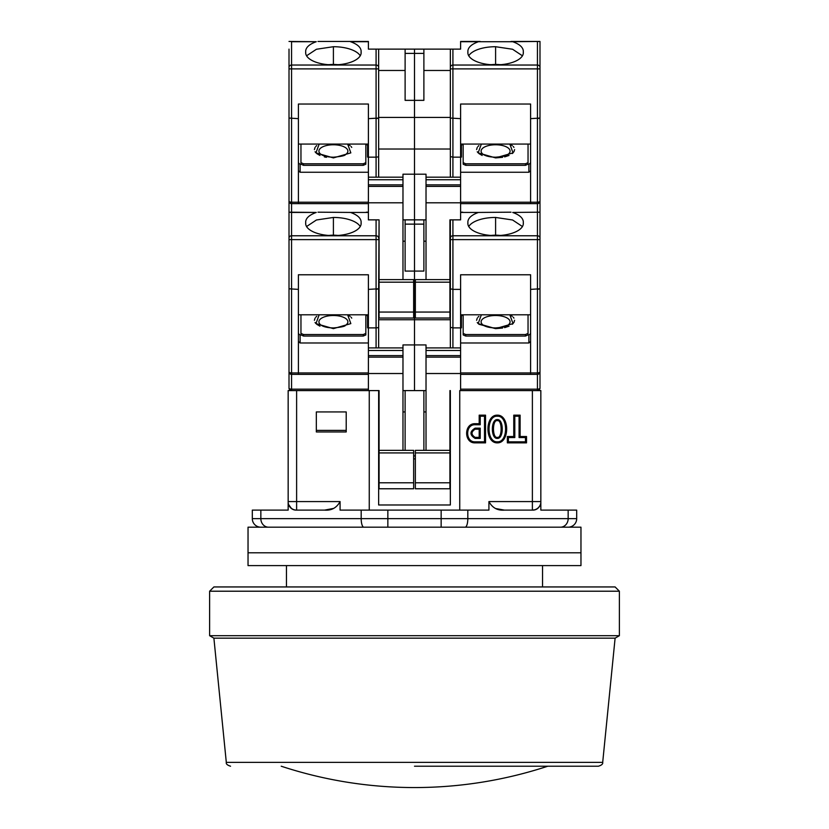 <?xml version="1.0" encoding="UTF-8"?>
<svg xmlns="http://www.w3.org/2000/svg" width="829" height="829" viewBox="0 0 829 829"><rect width="100%" height="100%" fill="white"/><g stroke="black" fill="none" stroke-linecap="round" stroke-linejoin="round"><path stroke-width="1.24" d="M497.307 441.816C508.322 442.603 508.322 415.412 497.307 416.21C486.291 415.412 486.291 442.603 497.307 441.816M497.307 442.862C509.794 443.225 509.794 414.801 497.307 415.163C484.82 414.801 484.82 443.225 497.307 442.862M497.307 437.36C492.219 438.624 492.219 419.401 497.307 420.666C502.395 419.401 502.395 438.624 497.307 437.36L497.307 438.406C490.695 438.987 490.695 419.039 497.307 419.619C503.908 419.039 503.908 438.987 497.307 438.406M286.451 565.596L286.451 586.942M542.549 565.596L542.549 586.942M296.616 390.594L288.16 390.594L288.16 510.115L252.306 510.115L252.306 518.643L361.185 518.643L361.185 510.115L340.077 510.115L340.077 501.576L296.616 501.576L296.616 390.594L379.071 390.594L369.257 390.594L369.257 510.115M423.888 450.354L423.888 390.594L402.977 390.594M459.743 510.115L459.743 390.594L532.384 390.594L532.384 501.576L488.923 501.576L488.923 510.115L361.185 510.115M568.155 527.182A8.539 8.539 0 0 0 576.694 518.643L576.694 510.115L540.84 510.115L540.84 390.594L532.384 390.594M316.326 411.94L316.326 431.95L346.211 431.95L346.211 411.94L316.326 411.94M450.354 390.594L450.354 504.985L378.646 504.985L378.646 390.594M405.112 450.354L405.112 390.594M413.65 455.898L415.35 455.898M507.358 436.51L507.358 442.862L526.519 442.862L526.519 436.51L520.115 436.51L520.115 415.163L513.762 415.163L513.762 436.51L507.358 436.51L508.405 437.546L514.809 437.546L513.762 436.51M475.11 442.862L485.545 442.862L485.545 415.163L479.193 415.163L479.193 423.702L475.11 423.702C463.815 423.236 463.815 443.328 475.11 442.862L475.11 441.816L484.499 441.816L485.545 442.862M488.923 501.576C492.353 507.856 497.535 510.695 504.436 510.115L496.146 508.623M333.258 508.467L324.564 510.115C331.476 510.695 336.647 507.845 340.077 501.576M291.559 508.612L288.16 503.959C289.974 508.156 292.73 510.208 296.43 510.115L324.564 510.115M346.211 430.386L316.326 430.386M413.65 458.893L415.35 458.893M423.888 411.94L426.023 411.94M402.977 411.94L405.112 411.94M504.436 510.115L532.57 510.115C536.259 510.218 539.016 508.167 540.84 503.959M526.519 442.862L525.472 441.816L508.405 441.816L507.358 442.862M508.405 441.816L508.405 437.546M514.809 437.546L514.809 416.21L513.762 415.163M514.809 416.21L519.078 416.21L520.115 415.163M519.078 416.21L519.078 437.546L520.115 436.51M519.078 437.546L525.472 437.546L526.519 436.51M525.472 437.546L525.472 441.816M485.545 415.163L484.499 416.21L484.499 441.816M475.11 423.702L475.11 424.749C465.204 424.22 465.204 442.344 475.11 441.816M475.11 424.749L480.229 424.749L479.193 423.702M480.229 424.749L480.229 416.21L479.193 415.163M480.229 416.21L484.499 416.21M535.016 509.762L532.384 510.115L532.384 501.576L540.84 501.576M296.43 510.115L296.616 510.115A8.539 8.539 -90 0 1 288.16 502.695M475.11 438.406C469.608 434.987 469.608 431.577 475.11 428.158L480.229 428.158L480.229 438.406L475.11 438.406L475.11 437.36C471.007 434.645 471.007 431.919 475.11 429.204L479.193 429.204L480.229 428.158M260.845 527.182A8.539 8.539 0 0 1 252.306 518.643A8.539 8.539 0 0 0 260.845 527.182A8.539 8.539 0 0 1 252.306 518.643M480.229 438.406L479.193 437.36L475.11 437.36M479.193 429.204L479.193 437.36M580.963 552.798L248.037 552.798L248.037 527.182L580.963 527.182L580.963 552.798L248.037 552.798L248.037 565.596L580.963 565.596L580.963 552.798M414.5 766.214L598.445 766.214L414.5 766.214M619.377 635.698L615.108 638.164L602.693 762.369L226.307 762.369L213.892 638.164L209.623 635.698L209.623 591.212L213.892 586.942L615.108 586.942L619.377 591.212L619.377 635.698L209.623 635.698M615.108 638.164L213.892 638.164M619.377 591.212L209.623 591.212M316.699 316.336L315.745 317.238M315.072 318.118L314.409 320.305M315.072 322.491L315.745 323.372M316.699 324.274L319.973 326.191M333.403 315.497A14.476 6.342 180 0 1 346.159 318.844A14.476 6.342 180 0 1 345.465 325.351C345.082 326.377 341.061 327.248 333.403 327.942C328.035 327.818 324.015 326.958 321.341 325.351A14.476 6.342 180 0 1 320.647 318.844A14.476 6.342 180 0 1 333.403 315.497M350.107 316.336L347.652 314.802L350.833 323.611L333.403 328.636L315.973 323.611L319.155 314.802M328.73 235.457A17.937 7.865 180 0 1 333.403 235.187A17.937 7.865 180 0 1 338.077 235.457M289.01 288.523L289.01 289.134M289.01 214.576L289.01 219.861M289.01 239.612L289.01 288.793L289.01 212.183L291.57 212.442L291.57 239.612L289.01 239.612M289.01 311.58L289.01 371.817L289.01 288.793L298.399 289.383L298.399 274.772L368.397 274.772L368.397 289.383L378.646 288.793L379.071 219.861L379.071 312.056L413.65 312.056L413.65 279.622L379.071 279.622M368.397 389.164L291.57 389.164A2.56 1.119 0 0 1 289.01 388.034A2.56 2.56 0 0 0 291.57 390.594A2.56 2.56 0 0 1 289.01 388.034L289.01 371.817A2.56 1.119 0 0 0 291.57 372.936L291.57 239.612L376.086 239.612L376.086 219.861M367.548 314.802L367.548 327.828L368.397 327.828M365.838 315.476L367.548 315.476M303.528 336.056L303.528 334.522L300.958 333.403L300.958 334.937L303.528 336.056L363.278 336.056L365.838 334.937L365.838 314.802M368.397 342.988L300.108 342.988L300.108 335.123L298.399 333.59M318.004 212.183L350.532 212.442C357.403 214.908 360.947 218.1 361.143 222.006L361.092 222.742A27.74 12.166 180 0 1 361.143 223.467A27.74 12.166 180 0 1 333.403 235.633A27.74 12.166 180 0 1 305.663 223.467A27.74 12.166 180 0 1 305.704 222.742L305.663 222.006C305.849 218.11 309.383 214.929 316.274 212.442L289.01 212.183L289.01 68.88L289.01 118.06L298.399 118.651L298.399 104.039L368.397 104.039L368.397 118.651L378.646 118.06L378.646 49.129L368.397 49.129L368.397 41.45L350.532 41.709C357.403 44.175 360.947 47.367 361.143 51.274L361.092 52.009A27.74 12.166 180 0 1 361.143 52.735A27.74 12.166 180 0 1 333.403 64.9A27.74 12.166 180 0 1 305.663 52.735A27.74 12.166 180 0 1 305.704 52.009L305.663 51.274C305.849 47.377 309.383 44.196 316.274 41.709L290.451 41.45L291.57 41.709L291.57 68.88L289.01 68.88L289.01 49.129M298.399 289.383L298.399 372.936L291.57 372.936L291.57 374.376A2.56 2.56 0 0 1 289.01 371.817A2.56 2.56 0 0 0 291.57 374.376L298.399 374.376L298.399 372.936L368.397 372.936M405.112 219.861L405.112 224.131L414.5 224.131L414.5 271.083L414.5 219.861L402.977 219.861M415.35 288.16L414.5 288.16L414.5 271.083L414.5 390.594L414.5 288.16L413.65 288.16M366.283 212.183L368.397 212.183M363.278 336.056L363.278 334.522L365.838 333.403M303.528 334.522L363.278 334.522M300.958 333.403L300.958 314.802M300.108 342.988L298.399 341.444M360.252 226.535A27.74 12.166 0 0 0 333.403 217.447L316.44 219.986L306.554 226.535M305.694 224.058L305.704 222.742M361.112 224.058L361.092 222.742M378.646 347.911L378.646 288.793L376.086 289.383L376.086 239.612L378.646 239.612M368.397 314.802L298.399 314.802M368.397 390.594L368.397 350.48L402.977 350.48L402.977 347.911L368.397 347.911L368.397 350.48M368.397 347.911L368.397 289.383M298.399 374.376L368.397 374.376M402.977 450.354L402.977 350.48M426.023 347.911L426.023 357.133L460.603 357.133L460.603 347.911L426.023 347.911L426.023 344.926L402.977 344.926L402.977 347.911M413.65 482.789L413.65 488.768L379.071 488.768L379.071 482.789L413.65 482.789L413.65 450.354L379.071 450.354L379.071 482.789M379.071 390.594L379.071 450.354M405.112 241.208L402.977 241.208M405.112 224.131L405.112 271.083L423.888 271.083L423.888 219.861M378.646 319.745L450.354 319.745M351.734 318.118L351.061 317.238M402.977 373.527L368.397 373.527M376.086 289.383L376.086 327.89L368.397 327.89M376.086 347.911L376.086 327.89L378.148 327.642M539.99 289.134L539.99 288.523M495.597 315.497A14.476 6.342 180 0 1 508.353 318.844A14.476 6.342 180 0 1 507.659 325.351C507.275 326.377 503.255 327.248 495.597 327.942C490.24 327.818 486.219 326.958 483.535 325.351A14.476 6.342 180 0 1 482.841 318.844A14.476 6.342 180 0 1 495.597 315.497M512.301 316.336L509.845 314.802L513.027 323.611L495.597 328.636L478.167 323.611L481.348 314.802M478.893 316.336L477.939 317.238M477.266 318.118L476.602 320.305M477.266 322.491L477.939 323.372M478.893 324.274L495.597 328.636L502.592 328.046M490.923 235.457A17.937 7.865 180 0 1 495.597 235.187A17.937 7.865 180 0 1 500.27 235.457M460.603 212.442L478.468 212.442C471.597 214.908 468.053 218.1 467.857 222.006L467.908 222.742A27.74 12.166 0 0 0 467.857 223.467A27.74 12.166 0 0 0 495.597 235.633A27.74 12.166 0 0 0 523.337 223.467A27.74 12.166 0 0 0 523.296 222.742L523.306 224.058M523.296 222.742L523.337 222.006C523.151 218.11 519.617 214.929 512.726 212.442L539.99 212.183L539.99 388.034A2.56 2.56 0 0 1 537.43 390.594A2.56 2.56 0 0 0 539.99 388.034A2.56 1.119 0 0 1 537.43 389.164L537.43 390.594M539.99 239.612L537.43 239.612L537.43 289.383L539.99 288.793L530.601 289.383L530.601 374.376L537.43 374.376L537.43 389.164L460.603 389.164M539.99 371.817A2.56 2.56 0 0 1 537.43 374.376L537.43 372.936A2.56 1.119 0 0 0 539.99 371.817M449.929 288.16L449.929 219.861L460.603 219.861L460.603 202.794L426.023 202.794L426.023 279.622M528.042 314.802L528.042 334.937L525.472 336.056L465.722 336.056L463.162 334.937L463.162 333.403L465.722 334.522L525.472 334.522L525.472 336.056M463.162 315.476L461.452 315.476M460.603 327.828L461.452 327.828L461.452 314.802M460.603 342.988L528.892 342.988L528.892 335.123L530.601 333.59M426.023 390.594L423.888 390.594M530.601 289.383L530.601 274.772L460.603 274.772L460.603 289.383L452.914 289.383L450.354 288.793L450.354 288.16M423.888 224.131L414.5 224.131L414.5 174.194L414.5 219.861L426.023 219.861M465.722 336.056L465.722 334.522M528.042 333.403L525.472 334.522M528.892 342.988L530.601 341.444M463.162 314.802L463.162 333.403M460.603 357.133L460.603 390.594M460.603 289.383L460.603 347.911M449.929 390.594L449.929 488.768L415.35 488.768L415.35 482.789L449.929 482.789M426.023 357.133L426.023 450.354M460.603 374.376L530.601 374.376M450.354 219.861L450.354 347.911M530.601 314.802L460.603 314.802M538.549 41.45L510.996 41.45L539.99 41.45L539.99 67.346A2.56 2.3 180 0 0 537.43 65.045L452.914 65.045L452.914 49.129L460.603 49.129L460.603 41.709L478.468 41.709C471.597 44.175 468.053 47.367 467.857 51.274L467.908 52.009A27.74 12.166 0 0 0 467.857 52.735A27.74 12.166 0 0 0 495.597 64.9A27.74 12.166 0 0 0 523.337 52.735A27.74 12.166 0 0 0 523.296 52.009L523.337 51.274C523.151 47.377 519.617 44.196 512.726 41.709L539.99 41.45L539.99 212.183L512.726 212.442M522.446 226.535L512.581 219.986L495.597 217.447A27.74 12.166 0 0 0 468.748 226.535M478.468 212.442L510.996 212.183M467.908 222.742L467.888 224.058M462.717 212.183L460.603 212.183M426.023 241.208L423.888 241.208M504.643 327.631L509.027 326.191M512.301 324.274L513.255 323.372M513.928 322.491L514.591 320.305M513.928 318.118L513.255 317.238M460.603 327.89L452.914 327.89L452.914 347.911M460.603 373.527L426.023 373.527M449.929 450.354L415.35 450.354L415.35 482.789M450.354 327.3L452.914 327.89L452.914 239.612L537.43 239.612L537.43 235.778L452.914 235.778L452.914 219.861M316.699 145.603L315.745 146.505M315.072 147.386L314.409 149.572M315.072 151.759L315.745 152.64M316.699 153.541L319.973 155.458M324.357 156.899L326.408 157.313M333.403 144.764A14.476 6.342 180 0 1 346.159 148.111A14.476 6.342 180 0 1 345.465 154.619C345.082 155.655 341.061 156.515 333.403 157.209C328.035 157.085 324.015 156.225 321.341 154.619A14.476 6.342 180 0 1 320.647 148.111A14.476 6.342 180 0 1 333.403 144.764M350.107 145.603L347.652 144.07L350.833 152.878L333.403 157.904L315.973 152.878L319.155 144.07M328.73 64.724A17.937 7.865 180 0 1 333.403 64.455A17.937 7.865 180 0 1 338.077 64.724M289.01 117.791L289.01 118.402M289.01 140.847L289.01 142.184M289.01 165.24L289.01 201.084A2.56 1.119 0 0 0 291.57 202.203L291.57 68.88L376.086 68.88L376.086 49.129M289.01 41.45L290.451 41.45M405.112 49.129L405.112 53.398L414.5 53.398L414.5 100.35L414.5 49.129L378.646 49.129M367.548 144.07L367.548 157.095L368.397 157.095M365.838 144.743L367.548 144.743M303.528 165.323L303.528 163.79L300.958 162.671L300.958 164.204L303.528 165.323L363.278 165.323L365.838 164.204L365.838 144.07M368.397 172.256L300.108 172.256L300.108 164.391L298.399 162.857M298.399 118.651L298.399 202.203L291.57 202.203L291.57 203.644A2.56 2.56 0 0 1 289.01 201.084A2.56 2.56 0 0 0 291.57 203.644L298.399 203.644L298.399 202.203L368.397 202.203M378.646 149.013L414.5 149.013L414.5 100.35L414.5 174.194L402.977 174.194L402.977 177.178L368.397 177.178L368.397 179.748L402.977 179.748L402.977 202.794L368.397 202.794L368.397 219.861L379.071 219.861M366.283 41.45L348.802 41.45L366.283 41.45M363.278 165.323L363.278 163.79L365.838 162.671M303.528 163.79L363.278 163.79M300.958 162.671L300.958 144.07M300.108 172.256L298.399 170.712M318.004 41.45L348.802 41.45M360.252 55.802A27.74 12.166 0 0 0 333.403 46.714L316.44 49.253L306.554 55.802M305.694 53.325L305.704 52.009M361.112 53.325L361.092 52.009M378.646 177.178L378.646 118.06L376.086 118.651L376.086 68.88L378.646 68.88M368.397 144.07L298.399 144.07M291.57 212.183L291.57 203.644L368.397 203.644M368.397 202.794L368.397 179.748M368.397 177.178L368.397 118.651M402.977 202.794L402.977 279.622M402.977 179.748L402.977 177.178M413.65 312.056L413.65 318.035L379.071 318.035L379.071 312.056M405.112 70.475L378.646 70.475M405.112 53.398L405.112 100.35L423.888 100.35L423.888 49.129L414.5 49.129L414.5 53.398L423.888 53.398M452.914 49.129L450.354 49.129L450.354 118.06L450.354 117.428L378.646 117.428M351.734 147.386L351.061 146.505M376.086 118.651L376.086 157.158L368.397 157.158M376.086 177.178L376.086 157.158L378.148 156.909M539.99 118.402L539.99 117.791M495.597 144.764A14.476 6.342 180 0 1 508.353 148.111A14.476 6.342 180 0 1 507.659 154.619C507.275 155.655 503.255 156.515 495.597 157.209C490.24 157.085 486.219 156.225 483.535 154.619A14.476 6.342 180 0 1 482.841 148.111A14.476 6.342 180 0 1 495.597 144.764M512.301 145.603L509.845 144.07L513.027 152.878L495.597 157.904L478.167 152.878L481.348 144.07M478.893 145.603L477.939 146.505M477.266 147.386L476.602 149.572M477.266 151.759L477.939 152.64M478.893 153.541L482.167 155.458M490.923 64.724A17.937 7.865 180 0 1 495.597 64.455A17.937 7.865 180 0 1 500.27 64.724M523.296 52.009L523.306 53.325M539.99 68.88L537.43 68.88L537.43 118.651L539.99 118.06L530.601 118.651L530.601 203.644L537.43 203.644L537.43 212.183M539.99 201.084A2.56 2.56 0 0 1 537.43 203.644L537.43 202.203A2.56 1.119 0 0 0 539.99 201.084M450.354 49.129L423.888 49.129M528.042 144.07L528.042 164.204L525.472 165.323L465.722 165.323L463.162 164.204L463.162 162.671L465.722 163.79L525.472 163.79L525.472 165.323M463.162 144.743L461.452 144.743M460.603 157.095L461.452 157.095L461.452 144.07M460.603 172.256L528.892 172.256L528.892 164.391L530.601 162.857M530.601 118.651L530.601 104.039L460.603 104.039L460.603 118.651L450.354 118.06L450.354 177.178M426.023 177.178L426.023 186.401L460.603 186.401L460.603 177.178L426.023 177.178L426.023 174.194L414.5 174.194L414.5 149.013L450.354 149.013M460.603 41.709L512.726 41.709M465.722 165.323L465.722 163.79M528.042 162.671L525.472 163.79M528.892 172.256L530.601 170.712M463.162 144.07L463.162 162.671M460.603 41.45L480.198 41.45L460.603 41.45M460.603 186.401L460.603 202.794M460.603 118.651L460.603 177.178M449.929 219.861L449.929 318.035L415.35 318.035L415.35 312.056L449.929 312.056M426.023 186.401L426.023 202.794M460.603 203.644L530.601 203.644M530.601 144.07L460.603 144.07M522.446 55.812L512.581 49.253L495.597 46.714A27.74 12.166 0 0 0 468.748 55.802M478.468 41.709L480.198 41.45M467.908 52.009L467.888 53.325M450.354 117.428L450.354 70.475L423.888 70.475M539.99 41.45L510.996 41.45M495.597 157.904L502.592 157.313M504.643 156.899L509.027 155.458M512.301 153.541L513.255 152.64M513.928 151.759L514.591 149.572M513.928 147.386L513.255 146.505M460.603 157.158L452.914 157.158L452.914 177.178M449.929 279.622L415.35 279.622L415.35 312.056M450.354 156.567L452.914 157.158L452.914 68.88L537.43 68.88L537.43 41.709M288.16 501.576L296.616 501.576L296.616 510.115M540.84 502.695A8.539 8.539 90 0 1 532.384 510.115M260.845 510.115L260.845 518.643A8.539 7.679 90 0 0 268.523 527.182M363.858 527.182A8.539 2.663 -90 0 1 361.185 518.643L387.848 518.643L387.848 510.115M441.152 510.115L441.152 518.643L387.848 518.643L387.848 527.182M441.152 527.182L441.152 518.643L467.815 518.643L467.815 510.115M465.142 527.182A8.539 2.663 -90 0 0 467.815 518.643L568.155 518.643L568.155 510.115M560.477 527.182A8.539 7.679 -90 0 0 568.155 518.643L576.694 518.643M475.11 428.158L475.11 429.204M289.01 238.078A2.56 2.3 0 0 1 291.57 235.778L376.086 235.778A2.56 2.3 0 0 1 378.646 238.078M291.57 390.594L291.57 374.376M316.274 212.442L291.57 212.442M368.397 212.442L350.532 212.442M333.403 235.021L333.403 217.447M402.977 357.133L368.397 357.133M413.65 452.914L379.071 452.914M402.977 355.6L368.397 355.6M537.43 289.383L537.43 372.936L460.603 372.936M539.99 238.078A2.56 2.3 180 0 0 537.43 235.778L537.43 212.442M450.354 238.078A2.56 2.3 0 0 1 452.914 235.778L452.914 239.612L450.354 239.612M495.597 217.447L495.597 235.021M449.929 452.914L415.35 452.914M460.603 355.6L426.023 355.6M426.023 350.48L460.603 350.48M289.01 67.346A2.56 2.3 0 0 1 291.57 65.045L376.086 65.045A2.56 2.3 0 0 1 378.646 67.346M316.274 41.709L291.57 41.709M368.397 41.709L350.532 41.709M333.403 64.289L333.403 46.714M402.977 186.401L368.397 186.401M413.65 282.181L379.071 282.181M402.977 184.867L368.397 184.867M537.43 118.651L537.43 202.203L460.603 202.203M450.354 67.346A2.56 2.3 0 0 1 452.914 65.045L452.914 68.88L450.354 68.88M495.597 46.714L495.597 64.289M449.929 282.181L415.35 282.181M460.603 184.867L426.023 184.867M426.023 179.748L460.603 179.748M281.218 766.214A426.831 426.831 0 0 0 547.782 766.214M602.693 762.369C603.087 763.923 601.678 765.198 598.445 766.214M226.307 762.369C225.913 763.923 227.322 765.198 230.555 766.214M339.02 235.384L327.787 235.384M489.98 235.384L501.213 235.384M339.02 64.652L327.787 64.652M483.535 154.619L490.581 156.857M493.41 157.147L495.597 157.209M489.98 64.652L501.213 64.652"/></g></svg>
